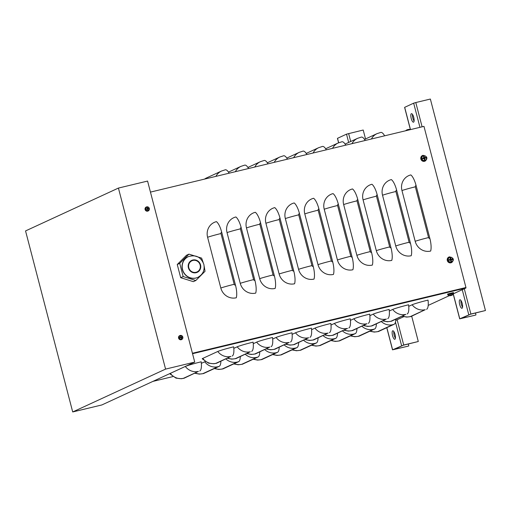 <?xml version="1.0" encoding="UTF-8"?>
<svg xmlns="http://www.w3.org/2000/svg" width="511" height="511" viewBox="0 0 511 511"><rect width="100%" height="100%" fill="white"/><g stroke="black" fill="none" stroke-linecap="round" stroke-linejoin="round"><path stroke-width="0.77" d="M453.621 293.678L465.936 288L465.949 287.514L423.97 126.364L150.451 192.104M430.639 251.061A13.133 12.468 -114.8 0 1 415.181 241.288L401.959 190.533A13.133 12.468 -114.8 0 1 410.806 174.922A13.133 4.05 76.5 0 1 416.082 185.519L429.853 238.394A13.133 4.05 76.5 0 1 430.639 251.061M411.202 255.73A13.133 12.468 -114.8 0 1 395.744 245.963L382.522 195.208A13.133 12.468 -114.8 0 1 391.369 179.597A13.133 4.05 76.5 0 1 396.645 190.188L410.416 243.064A13.133 4.05 76.5 0 1 411.202 255.73M391.765 260.406A13.133 12.468 -114.8 0 1 376.307 250.633L363.085 199.878A13.133 12.468 -114.8 0 1 371.931 184.267A13.133 4.05 76.5 0 1 377.207 194.863L390.979 247.739A13.133 4.05 76.5 0 1 391.765 260.406M372.327 265.075A13.133 12.468 -114.8 0 1 356.87 255.302L343.648 204.547A13.133 12.468 -114.8 0 1 352.494 188.942A13.133 4.05 76.5 0 1 357.77 199.533L371.542 252.408A13.133 4.05 76.5 0 1 372.327 265.075M352.89 269.744A13.133 12.468 -114.8 0 1 337.432 259.978L324.217 209.223A13.133 12.468 -114.8 0 1 333.057 193.612A13.133 4.05 76.5 0 1 338.333 204.202L352.105 257.078A13.133 4.05 76.5 0 1 352.89 269.744M333.453 274.42A13.133 12.468 -114.8 0 1 317.995 264.647L304.78 213.892A13.133 12.468 -114.8 0 1 313.62 198.281A13.133 4.05 76.5 0 1 318.896 208.878L332.667 261.753A13.133 4.05 76.5 0 1 333.453 274.42M314.016 279.089A13.133 12.468 -114.8 0 1 298.558 269.323L285.342 218.561A13.133 12.468 -114.8 0 1 294.183 202.956A13.133 4.05 76.5 0 1 299.459 213.547L313.23 266.423A13.133 4.05 76.5 0 1 314.016 279.089M294.579 283.758A13.133 12.468 -114.8 0 1 279.121 273.992L265.905 223.237A13.133 12.468 -114.8 0 1 274.746 207.626A13.133 4.05 76.5 0 1 280.022 218.216L293.793 271.092A13.133 4.05 76.5 0 1 294.579 283.758M275.142 288.434A13.133 12.468 -114.8 0 1 259.684 278.661L246.468 227.906A13.133 12.468 -114.8 0 1 255.308 212.295A13.133 4.05 76.5 0 1 260.584 222.892L274.356 275.768A13.133 4.05 76.5 0 1 275.142 288.434M255.704 293.103A13.133 12.468 -114.8 0 1 240.247 283.337L227.031 232.582A13.133 12.468 -114.8 0 1 235.871 216.971A13.133 4.05 76.5 0 1 241.147 227.561L254.919 280.437A13.133 4.05 76.5 0 1 255.704 293.103M236.267 297.779A13.133 12.468 -114.8 0 1 220.816 288.006L207.594 237.251A13.133 12.468 -114.8 0 1 216.434 221.64A13.133 4.05 76.5 0 1 221.71 232.237L235.482 285.112A13.133 4.05 76.5 0 1 236.267 297.779M199.756 371.005A13.133 4.05 -103.5 0 0 201.206 361.807A13.133 0.767 -14.6 0 0 185.314 366.457A13.133 12.468 65.2 0 0 198.434 371.395L184.152 378.204A13.133 4.05 -103.5 0 1 183.922 378.287L181.335 378.734L176.02 378.134L169.78 373.777A13.133 0.767 -14.6 0 1 170.335 373.369L185.314 366.457M194.876 373.26L199.335 374.116L203.359 373.618A13.133 4.05 -103.5 0 0 203.589 373.535L219.193 366.336A13.133 4.05 -103.5 0 0 220.88 361.258M201.366 363.347L204.751 361.782A13.133 0.767 -14.6 0 1 205.23 361.577M214.313 368.584L218.772 369.447L222.796 368.942A13.133 4.05 -103.5 0 0 223.026 368.865L238.631 361.66A13.133 4.05 -103.5 0 0 240.317 356.589M233.751 363.915L238.209 364.771L242.227 364.273A13.133 4.05 -103.5 0 0 242.463 364.19L258.068 356.991A13.133 4.05 -103.5 0 0 259.754 351.919M253.188 359.246L257.646 360.102L261.664 359.603A13.133 4.05 -103.5 0 0 261.9 359.52L277.505 352.322A13.133 4.05 -103.5 0 0 279.191 347.244M272.625 354.57L277.083 355.432L281.101 354.928A13.133 4.05 -103.5 0 0 281.337 354.845L296.942 347.646A13.133 4.05 -103.5 0 0 298.628 342.574M292.062 349.901L296.514 350.757L300.538 350.259A13.133 4.05 -103.5 0 0 300.775 350.176L316.379 342.977A13.133 4.05 -103.5 0 0 318.066 337.899M311.499 345.232L315.951 346.088L319.975 345.589A13.133 4.05 -103.5 0 0 320.212 345.506L335.816 338.301A13.133 4.05 -103.5 0 0 337.503 333.229M330.936 340.556L335.388 341.418L339.413 340.914A13.133 4.05 -103.5 0 0 339.649 340.831L355.254 333.632A13.133 4.05 -103.5 0 0 356.94 328.56M350.374 335.887L354.826 336.743L358.85 336.244A13.133 4.05 -103.5 0 0 359.086 336.161L374.691 328.963A13.133 4.05 -103.5 0 0 376.377 323.885M369.811 331.211L374.263 332.073L378.287 331.569A13.133 4.05 -103.5 0 0 378.523 331.492L394.128 324.287A13.133 4.05 -103.5 0 0 395.814 319.215M232.211 356.026A13.133 4.05 -103.5 0 0 233.661 346.835A13.133 0.767 -14.6 0 0 217.769 351.479A13.133 12.468 65.2 0 0 230.889 356.416L216.607 363.232A13.133 4.05 -103.5 0 1 216.377 363.315L213.79 363.762L208.475 363.161L202.235 358.799A13.133 0.767 -14.6 0 1 202.79 358.39L217.769 351.479M251.648 351.357A13.133 4.05 -103.5 0 0 253.098 342.159A13.133 0.767 -14.6 0 0 237.206 346.809A13.133 12.468 65.2 0 0 250.326 351.747L236.044 358.556A13.133 4.05 -103.5 0 1 235.814 358.639L231.79 359.144L227.331 358.281M233.821 348.374L237.206 346.809M271.086 346.688A13.133 4.05 -103.5 0 0 272.535 337.49A13.133 0.767 -14.6 0 0 256.643 342.134A13.133 12.468 65.2 0 0 269.763 347.071L255.481 353.887A13.133 4.05 -103.5 0 1 255.251 353.97L251.227 354.468L246.768 353.612M253.258 343.699L256.643 342.134M290.523 342.012A13.133 4.05 -103.5 0 0 291.973 332.814A13.133 0.767 -14.6 0 0 276.081 337.464A13.133 12.468 65.2 0 0 289.2 342.402L274.918 349.217A13.133 4.05 -103.5 0 1 274.682 349.294L270.664 349.799L266.205 348.943M272.695 339.029L276.081 337.464M309.96 337.343A13.133 4.05 -103.5 0 0 311.41 328.145A13.133 0.767 -14.6 0 0 295.518 332.795A13.133 12.468 65.2 0 0 308.638 337.733L294.355 344.542A13.133 4.05 -103.5 0 1 294.119 344.625L290.101 345.123L285.643 344.267M292.132 334.354L295.518 332.795M329.397 332.674A13.133 4.05 -103.5 0 0 330.847 323.476A13.133 0.767 -14.6 0 0 314.955 328.119A13.133 12.468 65.2 0 0 328.075 333.057L313.792 339.872A13.133 4.05 -103.5 0 1 313.556 339.956L309.538 340.454L305.08 339.598M311.569 329.684L314.955 328.119M348.834 327.998A13.133 4.05 -103.5 0 0 350.284 318.8A13.133 0.767 -14.6 0 0 334.392 323.45A13.133 12.468 65.2 0 0 347.512 328.388L333.229 335.197A13.133 4.05 -103.5 0 1 332.993 335.28L328.969 335.784L324.517 334.922M331.007 325.015L334.392 323.45M368.271 323.329A13.133 4.05 -103.5 0 0 369.721 314.131A13.133 0.767 -14.6 0 0 353.829 318.781A13.133 12.468 65.2 0 0 366.949 323.719L352.667 330.528A13.133 4.05 -103.5 0 1 352.43 330.611L348.406 331.109L343.954 330.253M350.444 320.34L353.829 318.781M387.708 318.653A13.133 4.05 -103.5 0 0 389.158 309.462A13.133 0.767 -14.6 0 0 373.266 314.105A13.133 12.468 65.2 0 0 386.386 319.043L372.104 325.858A13.133 4.05 -103.5 0 1 371.867 325.941L367.843 326.44L363.391 325.584M369.881 315.67L373.266 314.105M407.146 313.984A13.133 4.05 -103.5 0 0 408.596 304.786A13.133 0.767 -14.6 0 0 392.704 309.436A13.133 12.468 65.2 0 0 405.817 314.374L391.541 321.183A13.133 4.05 -103.5 0 1 391.305 321.266L387.281 321.77L382.828 320.908M389.318 311.001L392.704 309.436M426.583 309.315A13.133 4.05 -103.5 0 0 428.033 300.117A13.133 0.767 -14.6 0 0 412.141 304.76A13.133 12.468 65.2 0 0 425.254 309.698L410.978 316.513A13.133 4.05 -103.5 0 1 410.742 316.596L406.718 317.095L402.266 316.239M408.755 306.325L412.141 304.76M215.91 176.372A13.133 12.468 -114.8 0 1 221.512 171.038L225.268 169.805A13.133 4.05 76.5 0 1 229.139 173.191M235.347 171.702A13.133 12.468 -114.8 0 1 240.949 166.362L244.705 165.13A13.133 4.05 76.5 0 1 248.576 168.521M254.785 167.027A13.133 12.468 -114.8 0 1 260.386 161.693L264.142 160.46A13.133 4.05 76.5 0 1 268.013 163.852M274.222 162.357A13.133 12.468 -114.8 0 1 279.824 157.018L283.579 155.785A13.133 4.05 76.5 0 1 287.45 159.177M293.659 157.688A13.133 12.468 -114.8 0 1 299.261 152.348L303.017 151.115A13.133 4.05 76.5 0 1 306.887 154.507M313.096 153.013A13.133 12.468 -114.8 0 1 318.692 147.679L322.454 146.446A13.133 4.05 76.5 0 1 326.325 149.832M332.533 148.343A13.133 12.468 -114.8 0 1 338.129 143.003L341.891 141.771A13.133 4.05 76.5 0 1 345.762 145.162M351.97 143.674A13.133 12.468 -114.8 0 1 357.566 138.334L361.328 137.101A13.133 4.05 76.5 0 1 365.199 140.493M371.408 138.998A13.133 12.468 -114.8 0 1 377.003 133.658L380.765 132.426A13.133 4.05 76.5 0 1 384.636 135.817M449.246 295.697L428.205 305.406M403.735 316.699L395.75 320.384M397.13 319.745L403.716 345.021L392.531 349.837L408.308 346.126L394.23 349.396L403.217 345.251L418.292 341.514L411.694 316.181M348.668 142.441L346.509 134.157L337.445 138.353L338.601 142.799M408.321 344.024L408.806 345.896M346.509 134.157L363.206 130.03L365.531 138.954M403.716 345.021L418.292 341.514M393.802 331.479A4.375 1.348 -103.5 0 0 394.166 335.21A4.375 1.348 -103.5 0 0 395.412 338.18M392.55 335.599A4.375 1.348 76.5 0 1 392.774 330.77A4.375 1.348 76.5 0 1 395.112 334.711A4.375 1.348 76.5 0 1 394.818 339.285A4.375 1.348 76.5 0 1 392.55 335.599M464.288 288.76L470.874 314.035L459.689 318.851L475.466 315.134L461.388 318.41L470.375 314.265L485.45 310.528L430.364 99.045L415.788 102.545L422.105 126.811M419.959 127.328L413.667 103.165L404.603 107.367L410.378 129.539L405.574 130.778A5.257 5.257 0 0 1 406.251 130.254L406.43 130.171A5.251 4.906 -99.3 0 1 407.427 129.673L407.689 129.602A5.251 1.38 71.1 0 1 408.046 129.698L408.672 129.545A5.251 1.84 -98 0 0 408.244 129.468L408.385 129.449M475.479 313.039L475.965 314.904M470.874 314.035L485.45 310.528M413.667 103.165L415.788 102.545M460.96 300.487A4.375 1.348 -103.5 0 0 461.324 304.224A4.375 1.348 -103.5 0 0 462.57 307.194M412.479 114.381A4.375 1.348 -103.5 0 0 412.85 118.118A4.375 1.348 -103.5 0 0 414.095 121.088M459.708 304.613A4.375 1.348 76.5 0 1 459.932 299.778A4.375 1.348 76.5 0 1 462.27 303.719A4.375 1.348 76.5 0 1 461.976 308.293A4.375 1.348 76.5 0 1 459.708 304.613M411.227 118.507A4.375 1.348 76.5 0 1 411.451 113.672A4.375 1.348 76.5 0 1 413.789 117.613A4.375 1.348 76.5 0 1 413.501 122.186A4.375 1.348 76.5 0 1 411.227 118.507M72.703 411.955L25.55 230.927L118.418 188.074L165.577 369.102L72.703 411.955L101.861 404.948L194.729 362.095L165.577 369.102M118.418 188.074L147.577 181.066L194.729 362.095M195.822 280.513L193.343 281.657L180.69 277.69L177.253 264.5L179.731 263.357L183.168 276.547L195.822 280.513L205.032 271.29L204.164 266.193M177.253 264.5L186.47 255.283L188.949 254.139L179.731 263.357M203.161 262.424L201.602 258.106L188.949 254.139M180.69 277.69L183.168 276.547M200.14 264.998A6.132 5.819 65.2 0 0 191.906 260.795A6.132 5.819 65.2 0 0 188.802 267.726A6.132 5.819 65.2 0 0 197.042 271.929A6.132 5.819 65.2 0 0 200.14 264.998M197.783 277.371A11.383 10.808 -114.8 0 1 197.693 277.409A11.383 10.808 -114.8 0 1 195.79 278.073A11.383 10.808 -114.8 0 1 182.401 269.604A11.383 10.808 -114.8 0 1 188.157 256.739A11.383 10.808 -114.8 0 1 188.246 256.701M450.753 260.853A1.194 1.137 -114.8 0 0 451.015 260.763L451.443 261.134A5.251 2.063 -106.4 0 0 451.187 259.99L451.641 259.671A1.194 1.137 -114.8 0 0 451.513 259.192L450.434 259.192L450.6 257.902A1.705 1.622 65.2 0 0 449.974 258.055A5.251 1.194 73.1 0 1 450.37 259.128L450.229 259.384A5.251 0.824 166.7 0 0 449.073 259.639L449.354 259.709A1.194 1.137 -114.8 0 0 449.476 260.188L450.632 260.125A5.251 1.163 79.2 0 1 450.817 261.287A1.705 1.622 65.2 0 0 451.443 261.134M451.513 259.192L452.171 258.892A5.251 0.658 161 0 0 451.181 259.154L450.926 258.994A5.251 2.031 -100 0 0 450.6 257.902M452.337 259.55A1.705 1.622 65.2 0 0 452.171 258.892M449.476 260.188L450.632 260.125M449.073 259.639A1.705 1.622 65.2 0 0 449.246 260.291M448.313 260.188A2.485 2.357 -114.8 0 1 451.219 257.282A2.485 2.357 -114.8 0 1 452.299 261.44A2.485 2.357 -114.8 0 1 448.313 260.188M450.37 259.128L449.354 259.709M451.794 262.43A3.066 2.913 -114.8 0 1 447.495 261.076A3.066 2.913 -114.8 0 1 449.252 256.924M451.015 260.763L450.926 259.799L451.641 259.671M450.095 259.275L449.872 259.677L450.095 259.275M424.309 159.343A1.194 1.137 -114.8 0 0 424.577 159.253L424.999 159.624A5.251 2.063 -106.4 0 0 424.743 158.48L425.197 158.155A1.194 1.137 -114.8 0 0 425.069 157.682L423.996 157.682L424.156 156.392A1.705 1.622 65.2 0 0 423.53 156.538A5.251 1.194 73.1 0 1 423.926 157.618L423.785 157.873A5.251 0.824 166.7 0 0 422.635 158.123L422.91 158.199A1.194 1.137 -114.8 0 0 423.031 158.678L424.187 158.614A5.251 1.163 79.2 0 1 424.373 159.771A1.705 1.622 65.2 0 0 424.999 159.624M425.069 157.682L425.727 157.382A5.251 0.658 161 0 0 424.737 157.644L424.488 157.484A5.251 2.031 -100 0 0 424.156 156.392M425.899 158.033A1.705 1.622 65.2 0 0 425.727 157.382M423.031 158.678L424.187 158.614M422.635 158.123A1.705 1.622 65.2 0 0 422.801 158.78M421.869 158.678A2.485 2.357 -114.8 0 1 424.775 155.772A2.485 2.357 -114.8 0 1 425.861 159.93A2.485 2.357 -114.8 0 1 421.869 158.678M423.926 157.618L422.91 158.199M425.356 160.914A3.066 2.913 -114.8 0 1 421.058 159.56A3.066 2.913 -114.8 0 1 422.814 155.414M424.577 159.253L424.481 158.282L425.197 158.155M423.651 157.758L423.427 158.161L423.651 157.758M408.672 129.545L408.034 129.698M406.948 129.877A5.251 5.014 46.4 0 0 406.277 130.235M408.244 129.519A5.251 4.848 53.8 0 0 408.212 129.526L407.95 129.602A5.251 1.329 -98.5 0 0 407.919 129.634M452.586 294.873L452.605 294.86A5.251 5.014 -133.6 0 1 451.596 295.358L451.462 295.377A5.251 1.897 -108.7 0 0 451.762 294.968L451.136 295.122A5.251 1.329 81.5 0 1 450.906 295.511L450.645 295.582A5.251 4.848 -126.2 0 1 449.52 295.594L449.329 295.684A5.251 5.072 82.2 0 0 450.472 295.665L450.625 295.639A5.257 5.257 0 0 1 448.498 295.575L453.283 294.33L453.602 293.314L447.853 294.758L448.498 295.575M450.938 295.473A5.251 1.38 -108.9 0 0 451.168 295.511L451.424 295.435A5.251 4.906 80.7 0 0 451.909 295.23M447.725 294.847L447.636 294.023L453.436 292.573L453.602 293.314M181.162 337.554L181.507 337.471L180.99 337.854L181.526 338.474A3.5 1.361 -102 0 0 181.405 337.688L182.184 337.317A1.156 1.099 65.2 0 0 182.095 336.985A3.5 0.517 164.9 0 0 181.411 337.107L181.226 336.992A3.5 1.367 -104.4 0 0 180.951 336.264L180.811 337.164L181.456 337.254A0.69 0.652 -114.8 0 1 181.507 337.471L182.184 337.317M181.456 337.254L182.095 336.985M180.951 336.264A1.156 1.099 65.2 0 0 180.632 336.34A3.5 0.779 77.3 0 1 180.849 337.081L180.198 337.554A0.69 0.652 -114.8 0 0 180.255 337.771L181.035 337.777A3.5 0.792 75 0 1 181.207 338.55A1.156 1.099 65.2 0 0 181.526 338.474M180.849 337.081L180.747 337.266A3.5 0.473 162.8 0 0 179.981 337.496L180.198 337.554M179.981 337.496A1.156 1.099 65.2 0 0 180.064 337.828M179.297 337.854A1.827 1.737 -114.8 0 1 181.437 335.714A1.827 1.737 -114.8 0 1 182.235 338.774A1.827 1.737 -114.8 0 1 179.297 337.854M180.255 337.771L181.035 337.777M181.82 339.445A2.191 2.076 -114.8 0 1 178.722 338.493A2.191 2.076 -114.8 0 1 180.013 335.523M180.498 337.714L180.856 337.656M147.628 209.561A0.69 0.652 -114.8 0 0 147.634 209.561L148.03 209.893A3.5 1.361 -102 0 0 147.915 209.101L148.688 208.737L148.018 208.884A0.69 0.652 -114.8 0 0 147.96 208.667L147.315 208.584L147.455 207.677A1.156 1.099 65.2 0 0 147.142 207.753A3.5 0.779 77.3 0 1 147.36 208.501L147.251 208.686A3.5 0.473 162.8 0 0 146.485 208.91L146.702 208.973A0.69 0.652 -114.8 0 0 146.759 209.184L147.538 209.191A3.5 0.792 75 0 1 147.717 209.97A1.156 1.099 65.2 0 0 148.03 209.893M147.96 208.667L148.605 208.405A3.5 0.517 164.9 0 0 147.915 208.526L147.73 208.411A3.5 1.367 -104.4 0 0 147.455 207.677M148.688 208.737A1.156 1.099 65.2 0 0 148.605 208.405M146.759 209.184L147.538 209.191M146.485 208.91A1.156 1.099 65.2 0 0 146.574 209.242M145.807 209.274A1.827 1.737 -114.8 0 1 147.941 207.134A1.827 1.737 -114.8 0 1 148.739 210.193A1.827 1.737 -114.8 0 1 145.807 209.274M147.36 208.501L146.702 208.973M148.331 210.858A2.191 2.076 -114.8 0 1 145.233 209.912A2.191 2.076 -114.8 0 1 146.516 206.936M147.634 209.561L148.018 208.884M192.43 353.254L465.949 287.514M172.846 376.601L152.917 381.391L172.846 376.601M220.816 288.006A13.133 0.767 -14.6 0 1 234.191 284.295L220.976 233.54A1.099 1.041 -114.8 0 1 221.71 232.237M220.976 233.54A13.133 0.767 165.4 0 0 207.594 237.251M234.191 284.295A1.099 1.041 65.2 0 0 235.482 285.112M240.247 283.337A13.133 0.767 -14.6 0 1 253.628 279.619L240.406 228.864A1.099 1.041 -114.8 0 1 241.147 227.561M240.406 228.864A13.133 0.767 165.4 0 0 227.031 232.582M253.628 279.619A1.099 1.041 65.2 0 0 254.919 280.437M259.684 278.661A13.133 0.767 -14.6 0 1 273.066 274.95L259.844 224.195A1.099 1.041 -114.8 0 1 260.584 222.892M259.844 224.195A13.133 0.767 165.4 0 0 246.468 227.906M273.066 274.95A1.099 1.041 65.2 0 0 274.356 275.768M279.121 273.992A13.133 0.767 -14.6 0 1 292.503 270.281L279.281 219.526A1.099 1.041 -114.8 0 1 280.022 218.216M279.281 219.526A13.133 0.767 165.4 0 0 265.905 223.237M292.503 270.281A1.099 1.041 65.2 0 0 293.793 271.092M298.558 269.323A13.133 0.767 -14.6 0 1 311.94 265.605L298.718 214.85A1.099 1.041 -114.8 0 1 299.459 213.547M298.718 214.85A13.133 0.767 165.4 0 0 285.342 218.561M311.94 265.605A1.099 1.041 65.2 0 0 313.23 266.423M317.995 264.647A13.133 0.767 -14.6 0 1 331.377 260.936L318.155 210.181A1.099 1.041 -114.8 0 1 318.896 208.878M318.155 210.181A13.133 0.767 165.4 0 0 304.78 213.892M331.377 260.936A1.099 1.041 65.2 0 0 332.667 261.753M337.432 259.978A13.133 0.767 -14.6 0 1 350.814 256.267L337.592 205.505A1.099 1.041 -114.8 0 1 338.333 204.202M337.592 205.505A13.133 0.767 165.4 0 0 324.217 209.223M350.814 256.267A1.099 1.041 65.2 0 0 352.105 257.078M356.87 255.302A13.133 0.767 -14.6 0 1 370.251 251.591L357.029 200.836A1.099 1.041 -114.8 0 1 357.77 199.533M357.029 200.836A13.133 0.767 165.4 0 0 343.648 204.547M370.251 251.591A1.099 1.041 65.2 0 0 371.542 252.408M376.307 250.633A13.133 0.767 -14.6 0 1 389.689 246.922L376.466 196.167A1.099 1.041 -114.8 0 1 377.207 194.863M376.466 196.167A13.133 0.767 165.4 0 0 363.085 199.878M389.689 246.922A1.099 1.041 65.2 0 0 390.979 247.739M395.744 245.963A13.133 0.767 -14.6 0 1 409.126 242.246L395.904 191.491A1.099 1.041 -114.8 0 1 396.645 190.188M395.904 191.491A13.133 0.767 165.4 0 0 382.522 195.208M409.126 242.246A1.099 1.041 65.2 0 0 410.416 243.064M415.181 241.288A13.133 0.767 -14.6 0 1 428.563 237.577L415.341 186.822A1.099 1.041 -114.8 0 1 416.082 185.519M415.341 186.822A13.133 0.767 165.4 0 0 401.959 190.533M428.563 237.577A1.099 1.041 65.2 0 0 429.853 238.394M198.434 371.395L183.455 378.306A13.133 12.468 -114.8 0 1 170.335 373.369M183.455 378.306L184.152 378.204M204.751 361.782A13.133 12.468 65.2 0 0 217.871 366.719L202.893 373.637A13.133 12.468 -114.8 0 1 195.368 373.03M202.893 373.637L203.589 373.535M217.871 366.719L219.193 366.336M225.868 358.958A13.133 12.468 65.2 0 0 237.308 362.05L222.33 368.961A13.133 12.468 -114.8 0 1 214.805 368.361M222.33 368.961L223.026 368.865M237.308 362.05L238.631 361.66M245.306 354.289A13.133 12.468 65.2 0 0 256.746 357.381L241.767 364.292A13.133 12.468 -114.8 0 1 234.242 363.685M241.767 364.292L242.463 364.19M256.746 357.381L258.068 356.991M264.743 349.613A13.133 12.468 65.2 0 0 276.183 352.705L261.204 359.616A13.133 12.468 -114.8 0 1 253.68 359.016M261.204 359.616L261.9 359.52M276.183 352.705L277.505 352.322M284.18 344.944A13.133 12.468 65.2 0 0 295.62 348.036L280.635 354.947A13.133 12.468 -114.8 0 1 273.117 354.347M280.635 354.947L281.337 354.845M295.62 348.036L296.942 347.646M303.617 340.275A13.133 12.468 65.2 0 0 315.057 343.366L300.072 350.278A13.133 12.468 -114.8 0 1 292.554 349.671M300.072 350.278L300.775 350.176M315.057 343.366L316.379 342.977M323.054 335.599A13.133 12.468 65.2 0 0 334.494 338.691L319.509 345.602A13.133 12.468 -114.8 0 1 311.991 345.002M319.509 345.602L320.212 345.506M334.494 338.691L335.816 338.301M342.485 330.93A13.133 12.468 65.2 0 0 353.925 334.022L338.946 340.933A13.133 12.468 -114.8 0 1 331.428 340.332M338.946 340.933L339.649 340.831M353.925 334.022L355.254 333.632M361.922 326.254A13.133 12.468 65.2 0 0 373.362 329.346L358.383 336.257A13.133 12.468 -114.8 0 1 350.865 335.657M358.383 336.257L359.086 336.161M373.362 329.346L374.691 328.963M381.359 321.585A13.133 12.468 65.2 0 0 392.799 324.677L377.821 331.588A13.133 12.468 -114.8 0 1 370.303 330.987M377.821 331.588L378.523 331.492M392.799 324.677L394.128 324.287M230.889 356.416L215.91 363.327A13.133 12.468 -114.8 0 1 202.79 358.39M215.91 363.327L216.607 363.232M250.326 351.747L235.347 358.658A13.133 12.468 -114.8 0 1 227.823 358.058M235.347 358.658L236.044 358.556M269.763 347.071L254.785 353.989A13.133 12.468 -114.8 0 1 247.26 353.382M254.785 353.989L255.481 353.887M289.2 342.402L274.222 349.313A13.133 12.468 -114.8 0 1 266.697 348.713M274.222 349.313L274.918 349.217M308.638 337.733L293.659 344.644A13.133 12.468 -114.8 0 1 286.134 344.044M293.659 344.644L294.355 344.542M328.075 333.057L313.096 339.968A13.133 12.468 -114.8 0 1 305.572 339.368M313.096 339.968L313.792 339.872M347.512 328.388L332.527 335.299A13.133 12.468 -114.8 0 1 325.009 334.699M332.527 335.299L333.229 335.197M366.949 323.719L351.964 330.63A13.133 12.468 -114.8 0 1 344.446 330.023M351.964 330.63L352.667 330.528M386.386 319.043L371.401 325.954A13.133 12.468 -114.8 0 1 363.883 325.354M371.401 325.954L372.104 325.858M405.817 314.374L390.838 321.285A13.133 12.468 -114.8 0 1 383.32 320.684M390.838 321.285L391.541 321.183M425.254 309.698L410.276 316.616A13.133 12.468 -114.8 0 1 402.757 316.009M410.276 316.616L410.978 316.513M204.483 179.118L206.533 177.949A13.133 12.468 65.2 0 0 204.553 179.099M465.936 288L192.545 353.708M337.522 138.302L338.684 142.767M386.84 327.653L392.608 349.786M348.63 133.537L350.706 141.502M401.595 345.64L395.469 322.122M404.68 107.316L410.474 129.57M453.372 294.24L459.766 318.8M468.753 314.655L462.251 289.699M200.548 264.902A6.566 6.234 65.2 0 0 192.819 260.016A6.566 6.234 65.2 0 0 188.399 267.821A6.566 6.234 65.2 0 0 196.128 272.708A6.566 6.234 65.2 0 0 200.548 264.902M197.872 277.332C202.969 274.49 204.956 270.153 203.838 264.321C200.932 256.944 195.764 254.389 188.329 256.656A11.383 10.808 65.2 0 0 182.574 269.527A11.383 10.808 65.2 0 0 197.872 277.332L197.693 277.409M451.36 260.974A1.527 1.45 -114.8 0 1 450.791 261.121M451.986 258.956A1.527 1.45 -114.8 0 1 452.152 259.582M450.038 258.215A1.527 1.45 -114.8 0 1 450.606 258.087M449.386 260.246A1.527 1.45 -114.8 0 1 449.22 259.626M447.547 260.431A3.04 2.887 65.2 0 0 451.896 262.373C454.439 259.575 453.589 257.748 449.367 256.886A3.04 2.887 65.2 0 0 447.547 260.431M449.591 256.822A3.04 2.887 65.2 0 0 449.367 256.886L449.143 256.956M451.328 259.735L450.926 259.799M451.181 259.154L450.83 259.441M450.926 258.994L450.434 259.192M451.187 259.99L450.696 260.201M424.916 159.464A1.527 1.45 -114.8 0 1 424.347 159.604M425.548 157.445A1.527 1.45 -114.8 0 1 425.708 158.071M423.593 156.705A1.527 1.45 -114.8 0 1 424.168 156.577M422.942 158.736A1.527 1.45 -114.8 0 1 422.782 158.11M421.102 158.915A3.04 2.887 65.2 0 0 425.459 160.856C427.994 158.065 427.151 156.238 422.923 155.37A3.04 2.887 65.2 0 0 421.102 158.915M423.153 155.306A3.04 2.887 65.2 0 0 422.923 155.37L422.699 155.446M424.89 158.225L424.481 158.282M424.737 157.644L424.392 157.931M424.488 157.484L423.996 157.682M424.743 158.48L424.258 158.685M408.212 129.526L408.232 129.468A5.257 5.257 0 0 1 410.359 129.532L410.537 129.596M452.395 294.956L452.618 294.853A5.257 5.257 0 0 0 453.283 294.33M451.424 295.435L451.354 295.115M181.999 337.011A1.067 1.009 -114.8 0 1 182.082 337.343M180.14 337.809A1.067 1.009 -114.8 0 1 180.051 337.484M178.824 338.007A2.165 2.05 65.2 0 0 181.922 339.387A2.165 2.05 65.2 0 0 180.121 335.478A2.165 2.05 65.2 0 0 178.824 338.007M181.226 336.992L180.856 337.145M181.405 337.688L181.047 337.835M148.503 208.431A1.067 1.009 -114.8 0 1 148.592 208.756M146.644 209.229A1.067 1.009 -114.8 0 1 146.561 208.897M145.335 209.421A2.165 2.05 65.2 0 0 148.433 210.8A2.165 2.05 65.2 0 0 146.625 206.898A2.165 2.05 65.2 0 0 145.335 209.421M148.018 208.916L147.666 208.967M147.73 208.411L147.36 208.565M147.915 209.101L147.551 209.248M221.512 171.038L206.533 177.949M240.949 166.362L228.481 172.118M260.386 161.693L247.918 167.448M279.824 157.018L267.349 162.773M299.261 152.348L286.786 158.103M318.692 147.679L306.223 153.428M338.129 143.003L325.66 148.758M357.566 138.334L345.097 144.089M377.003 133.658L364.535 139.414M386.763 327.685L392.531 349.837M453.302 294.317L459.689 318.851M450.312 259.339L449.993 259.62M450.402 259.958L449.993 260.022M423.875 157.829L423.549 158.11M423.964 158.448L423.555 158.506M451.124 295.134L451.743 294.988M181.724 339.508L181.922 339.387C183.519 337.068 182.919 335.765 180.121 335.478L179.898 335.555M148.228 210.922L148.433 210.8C150.03 208.488 149.429 207.185 146.625 206.898L146.408 206.974M147.366 209.076L147.021 209.127"/></g></svg>
